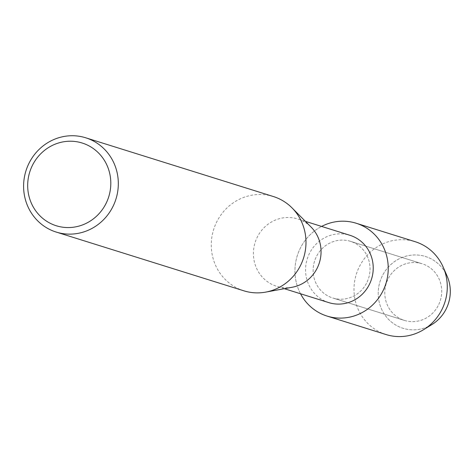<?xml version="1.0" encoding="UTF-8"?>
<svg xmlns="http://www.w3.org/2000/svg" width="474" height="474" viewBox="0 0 474 474"><rect width="100%" height="100%" fill="white"/><g stroke="black" fill="none" stroke-linecap="round" stroke-linejoin="round"><path stroke-width="0.36" stroke-dasharray="2.37 1.78" d="M438.13 305.754A29.678 28.339 107.4 0 1 404.387 320.406A29.678 28.339 107.4 0 1 388.372 278.416A29.678 28.339 107.4 0 1 422.121 263.757A29.678 28.339 107.4 0 1 438.13 305.754A29.678 28.339 107.4 0 1 404.387 320.406A29.678 28.339 107.4 0 1 388.372 278.416A29.678 28.339 107.4 0 1 422.121 263.757A29.678 28.339 107.4 0 1 438.13 305.754M427.945 326.651A37.6 35.9 107.4 0 1 387.305 318.007A37.6 35.9 107.4 0 1 382.737 275.08A37.6 35.9 107.4 0 1 445.039 272.064M366.467 283.316A29.678 28.339 107.4 0 1 332.724 297.974A29.678 28.339 107.4 0 1 316.709 255.978A29.678 28.339 107.4 0 1 350.458 241.325A29.678 28.339 107.4 0 1 366.467 283.316A29.678 28.339 107.4 0 1 332.724 297.974A29.678 28.339 107.4 0 1 316.709 255.978A29.678 28.339 107.4 0 1 350.458 241.325A29.678 28.339 107.4 0 1 366.467 283.316M328.861 302.631A35.283 33.684 107.4 0 1 309.824 252.713A35.283 33.684 107.4 0 1 349.936 235.294M300.528 293.767A48.65 46.446 107.4 0 1 300.812 247.244A48.65 46.446 107.4 0 1 321.609 226.424A48.65 46.446 107.4 0 0 300.812 247.244A48.65 46.446 107.4 0 0 300.528 293.767M292.268 287.232A35.283 33.684 107.4 0 1 276.692 286.302A35.283 33.684 107.4 0 1 257.66 236.384A35.283 33.684 107.4 0 1 297.773 218.964A35.283 33.684 107.4 0 1 311.098 227.082M243.867 290.817A49.397 47.157 107.4 0 1 217.222 220.931A49.397 47.157 107.4 0 1 273.38 196.538M432.015 324.489A37.6 35.9 107.4 0 1 388.864 319.672A37.6 35.9 107.4 0 1 382.737 275.08A37.6 35.9 107.4 0 1 415.787 254.947A37.6 35.9 107.4 0 1 447.142 276.158M386.103 334.561A48.65 46.446 107.4 0 1 359.855 265.73A48.65 46.446 107.4 0 1 415.171 241.704M404.387 320.406L332.724 297.974L404.387 320.406M284.323 288.696L276.692 286.302M305.404 221.352L297.773 218.964M422.121 263.757L350.458 241.325L422.121 263.757"/><path stroke-width="0.71" d="M445.039 272.064A37.6 35.9 107.4 0 1 445.773 309.712A37.6 35.9 107.4 0 1 427.945 326.651M305.404 221.352L349.936 235.294A35.283 33.684 107.4 0 1 368.973 285.212A35.283 33.684 107.4 0 1 328.861 302.631L284.323 288.696M382.37 292.055A48.65 46.446 107.4 0 1 341.298 318.095A48.65 46.446 107.4 0 1 300.528 293.767A48.65 46.446 107.4 0 0 327.054 316.075A48.65 46.446 107.4 0 0 382.37 292.055A48.65 46.446 107.4 0 0 375.621 235.584A48.65 46.446 107.4 0 0 321.609 226.424A48.65 46.446 107.4 0 1 356.122 223.224A48.65 46.446 107.4 0 1 382.37 292.055M85.717 137.792L273.38 196.538A49.397 47.157 107.4 0 1 292.037 207.902L311.098 227.082A35.283 33.684 107.4 0 1 316.81 268.882A35.283 33.684 107.4 0 1 292.268 287.232L265.677 292.12A49.397 47.157 107.4 0 1 243.867 290.817L56.205 232.07A49.397 47.157 107.4 0 1 29.554 162.185A49.397 47.157 107.4 0 1 85.717 137.792A49.397 47.157 107.4 0 1 112.362 207.677A49.397 47.157 107.4 0 1 56.205 232.07M292.037 207.902A49.397 47.157 107.4 0 1 300.03 266.429A49.397 47.157 107.4 0 1 265.677 292.12M105.578 204.359A43.347 41.386 107.4 0 1 49.059 222.679A43.347 41.386 107.4 0 1 32.907 164.431A43.347 41.386 107.4 0 1 89.426 146.111A43.347 41.386 107.4 0 1 105.578 204.359M356.122 223.224L415.171 241.704A48.65 46.446 107.4 0 1 443.19 267.123L447.142 276.158A37.6 35.9 107.4 0 1 445.773 309.712A37.6 35.9 107.4 0 1 432.015 324.489L423.62 329.655A48.65 46.446 107.4 0 1 386.103 334.561L327.054 316.075M443.19 267.123A48.65 46.446 107.4 0 1 441.413 310.535A48.65 46.446 107.4 0 1 423.62 329.655"/></g></svg>
